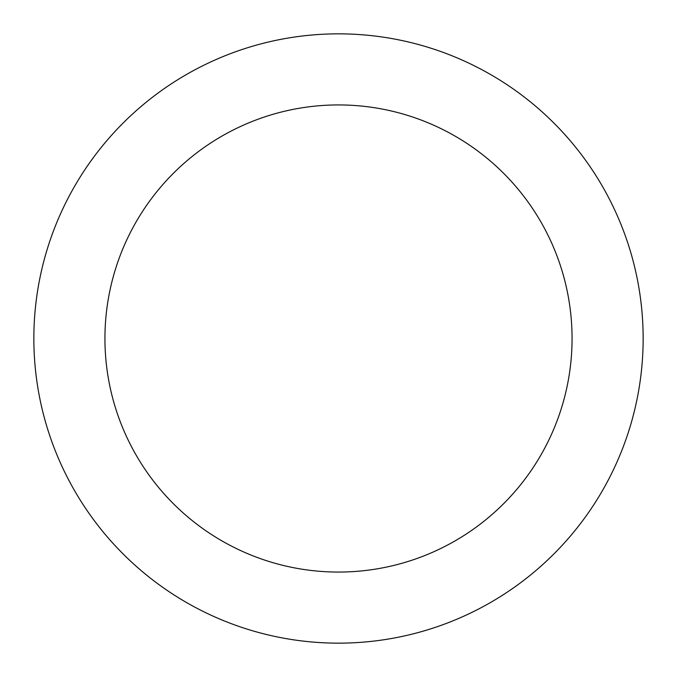 <?xml version="1.0" encoding="UTF-8"?>
<svg xmlns="http://www.w3.org/2000/svg" width="677" height="677" viewBox="0 0 677 677"><rect width="100%" height="100%" fill="white"/><g stroke="black" fill="none" stroke-linecap="round" stroke-linejoin="round"><path stroke-width="1.02" d="M338.5 643.15A304.65 304.65 0 0 0 643.15 338.5A304.65 304.65 0 0 0 338.5 33.85A304.65 304.65 0 0 0 33.85 338.5A304.65 304.65 0 0 0 338.5 643.15M338.5 572.065A233.565 233.565 0 0 0 572.065 338.5A233.565 233.565 0 0 0 338.5 104.935A233.565 233.565 0 0 0 104.935 338.5A233.565 233.565 0 0 0 338.5 572.065"/></g></svg>
